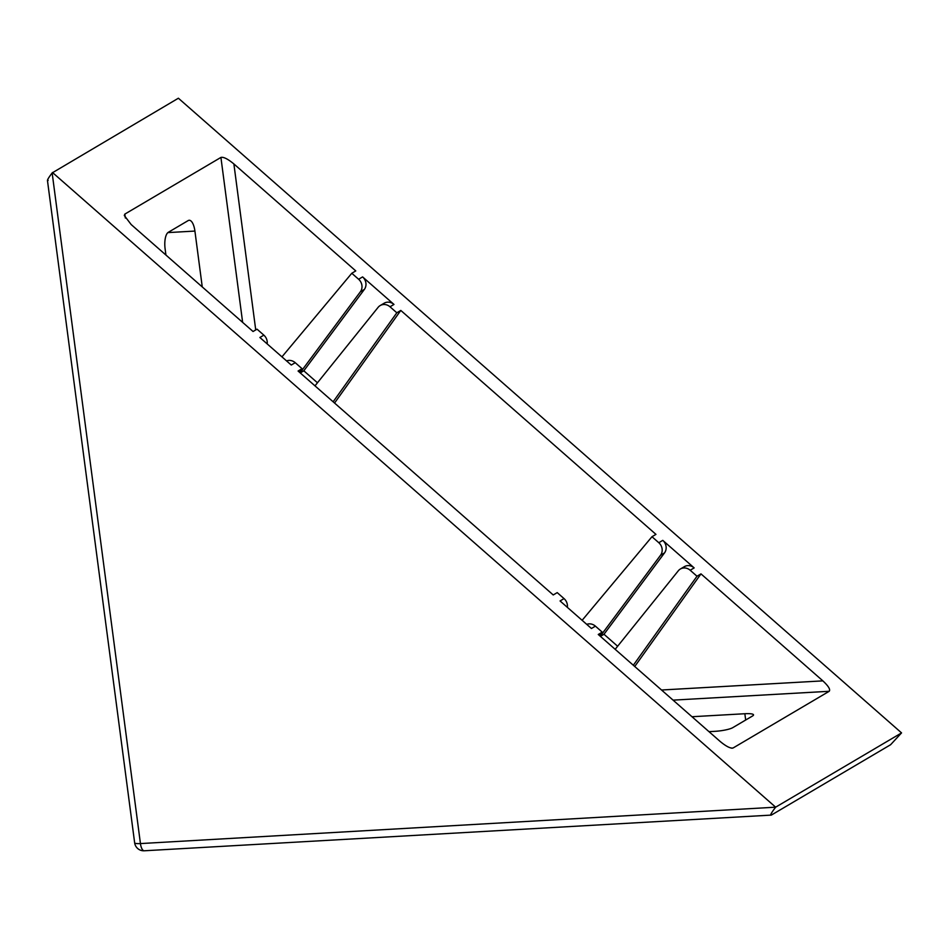<?xml version="1.0" encoding="UTF-8"?>
<svg xmlns="http://www.w3.org/2000/svg" width="949" height="949" viewBox="0 0 949 949"><rect width="100%" height="100%" fill="white"/><g stroke="black" fill="none" stroke-linecap="round" stroke-linejoin="round"><path stroke-width="1.42" d="M615.166 649.318L678.286 570.812A9.17 8.327 59.5 0 1 680.362 569.009A9.17 8.327 59.5 0 1 683.838 567.965A9.17 8.327 59.5 0 1 690.172 570.242L697.005 576.233L700.979 573.884L634.739 666.495M680.362 569.009L684.336 566.672A9.17 8.327 59.5 0 1 687.823 565.616A9.17 8.327 59.5 0 1 694.158 567.905L662.77 540.361A9.17 8.327 59.5 0 1 664.525 552.899L603.991 634.264L617.645 646.245M314.985 385.863L378.105 307.357A9.17 8.327 59.5 0 1 380.181 305.554A9.17 8.327 59.5 0 1 383.657 304.51A9.17 8.327 59.5 0 1 389.992 306.788L396.824 312.779L400.798 310.43L334.558 403.028M380.181 305.554L384.155 303.217A9.17 8.327 59.5 0 1 387.643 302.162A9.17 8.327 59.5 0 1 393.977 304.439L362.589 276.906A9.17 8.327 59.5 0 1 364.345 289.445L303.81 370.81L317.464 382.791M582.128 620.314L651.975 536.719L655.949 534.37L400.798 310.43M661.524 690.006L822.866 680.872L700.979 573.884M281.948 356.86L351.794 273.265L355.768 270.916L233.881 163.94L255.732 329.932M286.562 360.905A9.17 8.327 59.5 0 1 295.234 362.696L302.055 368.675L298.081 371.023L553.231 594.964L557.217 592.615L564.038 598.605A9.17 8.327 59.5 0 1 567.336 607.336M564.038 598.605L560.064 600.954L591.441 628.487L595.414 626.15L602.235 632.141L598.261 634.478L720.149 741.454C726.187 746.436 730.505 748.607 733.114 747.966L829.201 691.287L673.066 700.137M691.975 716.732L744.846 713.731A13.761 2.444 172.5 0 1 753.518 714.87A13.761 2.444 172.5 0 1 752.593 715.949L732.711 727.681A13.761 2.444 172.5 0 1 715.036 731.323L708.998 731.667M242.636 322.352L220.915 157.427L124.829 214.106L124.295 215.518L131.164 224.533L253.051 331.509L257.037 329.161L263.858 335.151A9.17 8.327 59.5 0 1 267.155 343.882M263.858 335.151L259.884 337.5L291.26 365.033L295.234 362.696M165.921 255.032L165.09 248.662A13.761 5.22 -93.2 0 1 168.293 232.315L188.175 220.583A13.761 5.22 -93.2 0 1 189.159 220.275A13.761 5.22 -93.2 0 1 194.913 231.07L202.256 286.93M775.309 807.623C771.122 813.174 769.793 815.666 771.323 815.096L890.601 744.728L901.55 732.901L178.388 98.221L52.148 172.932L140.44 843.578L775.641 807.184L52.48 172.493M822.866 680.872C828.477 686.103 830.589 689.567 829.201 691.287M731.145 748.085L732.296 748.192M220.915 157.427C223.525 156.787 227.855 158.958 233.881 163.94M351.794 273.265L358.615 279.255A9.17 8.327 59.5 0 1 360.371 291.782L300.098 372.791M651.975 536.719L658.796 542.709A9.17 8.327 59.5 0 1 660.551 555.236L600.278 636.245M775.641 807.184L901.55 732.901M47.45 180.429L134.651 842.819A9.17 1.637 172.5 0 0 140.44 843.578A9.17 3.488 86.8 0 0 144.272 850.779L771.323 815.096M48.162 180.405C46.631 180.986 47.96 178.495 52.148 172.932M302.055 368.675L299.493 372.269M586.743 624.359A9.17 8.327 59.5 0 1 595.414 626.15M602.235 632.141L599.673 635.723M300.24 372.91L303.81 370.81M396.824 312.779L333.146 401.795M697.005 576.233L633.327 665.249M600.42 636.376L603.991 634.264M124.829 214.106L125.351 218.021M358.615 279.255L362.589 276.906M389.992 306.788L393.977 304.439M658.796 542.709L662.77 540.361M690.172 570.242L694.158 567.905M745.677 720.018L744.846 713.731M194.913 231.07L167.878 232.6M360.371 291.782L364.345 289.445M660.551 555.236L664.525 552.899M134.651 842.819A9.17 9.17 0 0 0 144.272 850.779"/></g></svg>
